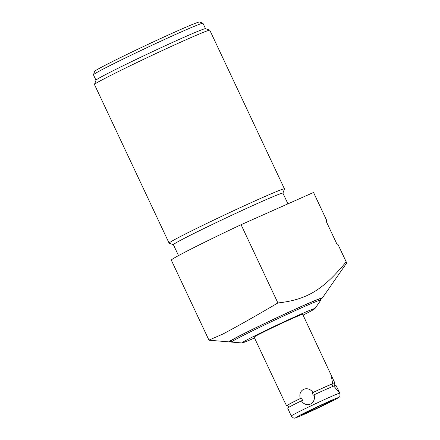 <?xml version="1.0" encoding="UTF-8"?>
<svg xmlns="http://www.w3.org/2000/svg" width="440" height="440" viewBox="0 0 440 440"><rect width="100%" height="100%" fill="white"/><g stroke="black" fill="none" stroke-linecap="round" stroke-linejoin="round"><path stroke-width="0.66" d="M254.524 337.975A40.348 1.194 -25.2 0 1 241.989 342.958A40.348 1.194 -25.2 0 1 248.501 339.053A40.348 1.194 -25.2 0 1 290.037 319.033A40.348 1.194 -25.2 0 1 314.902 308.644A40.348 1.194 -25.2 0 1 308.341 312.439A40.348 1.194 -25.2 0 1 303.072 315.128M288.767 407.539L287.672 405.207L286.561 405.702L284.24 401.115L254.144 337.166A26.829 0.792 -25.2 0 1 258.528 334.593A26.829 0.792 -25.2 0 1 285.549 321.552A26.829 0.792 -25.2 0 1 302.693 314.325L334.906 383.136A26.829 0.792 -25.2 0 1 333.877 383.807M277.899 302.957C255.14 316.327 236.797 326.695 222.86 334.059L208.945 340.125L171.314 260.156A80.482 2.382 154.8 0 1 241.071 224.697L277.899 302.957C306.394 299.783 322.795 290.323 346.17 261.839L346.55 263.186L322.25 298.095A51.497 1.524 -25.2 0 1 320.529 299.299M231.204 341.33A51.497 1.524 -25.2 0 1 229.18 341.891A51.497 1.524 -25.2 0 1 237.49 336.908A51.497 1.524 -25.2 0 1 290.51 311.355A51.497 1.524 -25.2 0 1 322.25 298.095M241.989 342.958L231.632 342.095A49.363 1.463 -25.2 0 1 231.545 342.056A49.363 1.463 -25.2 0 1 239.602 337.32A49.363 1.463 -25.2 0 1 289.327 313.324A49.363 1.463 -25.2 0 1 320.87 300.02A49.363 1.463 -25.2 0 1 320.843 300.118L314.902 308.644M320.87 300.02L320.342 298.903A49.363 1.463 154.8 0 0 288.8 312.208A49.363 1.463 154.8 0 0 239.074 336.204A49.363 1.463 -25.2 0 0 231.017 340.94L231.545 342.056M346.198 261.822L337.992 244.459L346.17 261.839M313.527 192.467A80.482 2.382 154.8 0 1 313.555 192.456L326.475 219.978L313.527 192.467L241.071 224.697M326.26 220.968A27.902 0.374 -115.2 0 0 326.409 221.293L326.706 222.404M337.992 244.459L336.776 243.799L326.194 221.309L326.475 219.978M178.519 255.585L173.388 244.679A60.522 1.793 -25.2 0 1 183.271 238.876A60.522 1.793 154.8 0 1 244.239 209.457A60.522 1.793 154.8 0 1 282.909 193.144L287.947 203.847M282.92 193.171L284.449 188.925A63.74 1.887 154.8 0 0 284.449 188.865A63.74 1.887 154.8 0 0 259.837 198.754A63.74 1.887 154.8 0 0 179.509 237.023A63.74 1.887 154.8 0 0 169.103 243.139A63.74 1.887 154.8 0 0 169.153 243.177L173.399 244.706M284.449 188.865L209.809 30.245A63.74 1.887 154.8 0 0 209.764 30.206A63.74 1.887 154.8 0 0 185.196 40.134A63.74 1.887 154.8 0 0 104.874 78.408A63.74 1.887 154.8 0 0 94.468 84.458A63.74 1.887 154.8 0 0 94.463 84.524L169.103 243.139M209.764 30.206L205.48 28.666A60.522 1.793 154.8 0 0 166.078 45.375A60.522 1.793 154.8 0 0 105.886 74.432A60.522 1.793 -25.2 0 0 96.008 80.179L94.468 84.458M95.997 80.218L93.451 74.805A60.522 1.793 -25.2 0 1 93.451 74.745A60.522 1.793 -25.2 0 1 103.329 68.998A60.522 1.793 154.8 0 1 163.521 39.936A60.522 1.793 154.8 0 1 202.923 23.232A60.522 1.793 154.8 0 1 202.972 23.271L205.519 28.677M93.451 74.745L94.688 71.324A57.943 1.716 -25.2 0 1 104.142 65.819A57.943 1.716 154.8 0 1 161.777 37.994A57.943 1.716 154.8 0 1 199.502 22L202.923 23.232M287.672 405.207A25.537 0.754 -25.2 0 1 301.466 398.013L300.344 398.514C297.567 389.741 307.659 384.934 312.972 392.497A26.829 0.792 -25.2 0 1 332.673 383.73L331.513 377.08L332.783 378.274M300.344 398.514A26.829 0.792 154.8 0 0 290.84 403.266A26.829 0.792 -25.2 0 0 286.561 405.702M334.906 383.136L333.8 383.631L334.895 385.957L336.006 385.468L338.327 390.055L338.432 391.54L333.768 386.062A26.829 0.792 -25.2 0 0 314.067 394.823C316.486 403.689 306.394 408.502 301.439 400.84L302.561 400.34L301.466 398.013M291.247 416.009C293.106 417.912 294.212 418.572 294.564 418C294.228 418.424 296.571 417.582 301.587 415.459C310.272 411.73 327.322 403.667 334.455 399.916L338.965 397.243C339.873 397.106 340.153 395.747 339.796 393.168A26.829 0.792 -25.2 0 0 322.652 400.4A26.829 0.792 -25.2 0 0 295.625 413.441A26.829 0.792 154.8 0 0 291.247 416.009L287.661 408.029A26.829 0.792 -25.2 0 1 291.94 405.598A26.829 0.792 -25.2 0 1 301.439 400.84M312.972 392.497L312.18 392.904A25.537 0.754 -25.2 0 1 331.903 384.131L332.673 383.73M314.067 394.823L313.275 395.236L312.18 392.904M331.903 384.131L332.998 386.463M306.191 412.495A14.553 0.429 154.8 0 0 303.815 413.892A14.553 0.429 154.8 0 0 313.115 409.97A14.553 0.429 154.8 0 0 327.773 402.897A14.553 0.429 154.8 0 0 330.149 401.5A14.553 0.429 154.8 0 0 320.854 405.422A14.553 0.429 154.8 0 0 306.191 412.495M304.442 413.276A16.913 0.501 154.8 0 0 301.68 414.898A16.913 0.501 154.8 0 0 312.488 410.339A16.913 0.501 154.8 0 0 329.522 402.116A16.913 0.501 154.8 0 0 332.283 400.493A16.913 0.501 154.8 0 0 321.481 405.053A16.913 0.501 154.8 0 0 304.442 413.276M299.635 415.41A23.392 0.693 154.8 0 0 304.849 414.024A23.392 0.693 154.8 0 0 334.329 399.982A23.392 0.693 -25.2 0 0 329.115 401.368A23.392 0.693 -25.2 0 0 299.635 415.41M229.18 341.891L209.143 340.225M339.796 393.168L338.327 390.055"/></g></svg>
